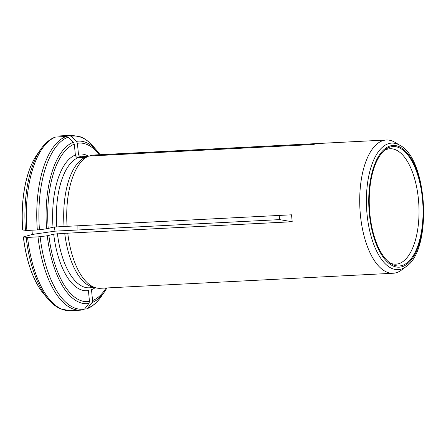 <?xml version="1.0" encoding="UTF-8"?>
<svg xmlns="http://www.w3.org/2000/svg" width="446" height="446" viewBox="0 0 446 446"><rect width="100%" height="100%" fill="white"/><g stroke="black" fill="none" stroke-linecap="round" stroke-linejoin="round"><path stroke-width="0.67" d="M54.429 226.981L54.992 231.162L279.581 219.622L279.246 215.435M42.755 292.727A80.536 36.059 -92.9 0 1 41.372 290.903A80.536 36.059 -92.9 0 1 23.359 236.938L27.563 237.417L37.999 236.882L47.282 235.789L53.693 234.172L64.731 233.33A65.662 29.403 87.1 0 0 92.634 287.04L96.124 287.904A66.71 29.871 87.1 0 0 100.16 288.3L393.155 273.247A66.71 29.871 -92.9 0 1 360.089 211.281A66.71 29.871 -92.9 0 1 386.308 139.999A66.71 29.871 -92.9 0 1 395.078 142.397L399.984 145.351A63.371 28.377 87.1 0 0 367.03 214.091A63.371 28.377 87.1 0 0 406.206 266.518L401.634 269.958A66.71 29.871 -92.9 0 1 393.155 273.247M31.945 230.214L32.352 234.44L23.359 236.938M25.489 230.465A86.73 38.835 -92.9 0 1 40.664 149.382C44.89 143.278 49.723 139.18 55.153 137.1L66.253 136.426A87.55 39.203 87.1 0 0 37.33 229.935L26.894 230.47L22.69 229.991A80.536 36.059 -92.9 0 1 34.565 158.486A80.536 36.059 -92.9 0 1 35.758 156.529M64.731 233.33L292.202 221.746L291.533 214.805L67.101 226.334A66.71 29.871 87.1 0 1 88.838 156.05L313.276 144.521L316.353 143.662L91.915 155.197A66.71 29.871 87.1 0 1 93.314 155.052L386.308 139.999M67.77 233.275A66.71 29.871 87.1 0 0 96.124 287.904M89.657 156.005L91.915 155.197M58.9 136.108A87.55 39.203 -92.9 0 1 61.219 135.835L69.331 135.573L71.182 136.298L76.483 141.371L77.403 143.3L78.446 154.138C78.791 155.782 79.711 156.669 81.217 156.791L87.695 156.462M84.539 309.111L86.697 308.9L87.728 308.13L92.004 302.566L92.545 300.559L91.502 289.722A68.461 30.657 87.1 0 0 95.21 287.676M82.956 309.892L84.645 308.989L88.921 303.419L89.468 301.412L88.419 290.575A68.461 30.657 87.1 0 1 53.693 234.172M66.253 136.426L68.099 137.151L73.4 142.224L74.326 144.153L75.368 154.996C75.709 156.635 76.634 157.522 78.139 157.65L85.437 157.271L88.838 156.05M85.437 157.271A65.662 29.403 87.1 0 0 64.062 226.384L67.101 226.334M37.33 229.935L46.613 228.843L53.024 227.231L64.062 226.384M369.845 213.589A59.803 26.777 87.1 0 0 391.359 263.865A59.803 26.777 87.1 0 0 422.897 204.915A59.803 26.777 87.1 0 0 385.483 149.516A59.803 26.777 87.1 0 0 369.845 213.589M389.871 262.872A57.785 25.874 87.1 0 0 395.992 264.16A57.785 25.874 87.1 0 0 418.861 205.127A57.785 25.874 87.1 0 0 390.06 148.747A57.785 25.874 87.1 0 0 384.106 150.653M54.992 231.162L32.352 234.44M292.202 221.746L279.581 219.622M79.053 225.721A38.919 17.427 -92.9 0 1 79.014 229.93M87.923 156.379L82.566 156.652A65.662 29.403 87.1 0 0 81.217 156.791M88.47 156.184A68.461 30.657 87.1 0 0 78.446 154.138M99.252 154.745A79.382 35.546 87.1 0 0 77.403 143.3M61.219 135.835L71.65 135.3A87.55 39.203 87.1 0 0 69.331 135.573M76.483 141.371A81.367 36.433 87.1 0 1 97.306 151.122L93.482 146.673A86.73 38.835 87.1 0 0 71.182 136.298M92.545 300.559A79.382 35.546 87.1 0 0 106.098 287.993M87.728 308.13A86.73 38.835 87.1 0 0 101.186 296.618C96.96 302.723 92.132 306.82 86.697 308.9M92.004 302.566A81.367 36.433 87.1 0 0 104.537 291.796L101.186 296.618M41.372 290.903L44.042 294.293A80.665 36.12 -92.9 0 1 23.409 236.943M57.428 233.704A65.662 29.403 87.1 0 0 89.306 287.804L94.624 287.531M48.887 235.51A79.382 35.546 87.1 0 0 89.468 301.412M44.042 294.293L48.369 299.327C52.282 303.899 56.475 307.127 60.946 309.022L70.2 310.7A87.55 39.203 -92.9 0 1 27.563 237.417M37.999 236.882A87.55 39.203 87.1 0 0 80.637 310.165L83.246 309.858M48.369 299.327A86.73 38.835 -92.9 0 1 26.158 237.406M40.129 236.692A86.73 38.835 87.1 0 0 84.645 308.989M47.282 235.789A81.367 36.433 87.1 0 0 88.921 303.419M22.74 230.002A80.665 36.12 -92.9 0 1 36.879 154.834L40.664 149.382M78.139 157.65A65.662 29.403 87.1 0 0 56.759 226.758M75.368 154.996A68.461 30.657 87.1 0 0 53.024 227.231M74.326 144.153A79.382 35.546 87.1 0 0 48.218 228.564M26.894 230.47A87.55 39.203 -92.9 0 1 55.817 136.961M68.099 137.151A86.73 38.835 87.1 0 0 39.46 229.746M73.4 142.224A81.367 36.433 87.1 0 0 46.613 228.843M369.344 213.729A60.94 27.29 87.1 0 0 414.596 254.9A60.94 27.29 87.1 0 0 404.516 150.246A60.94 27.29 87.1 0 0 369.344 213.729M71.65 135.3L80.715 136.9C85.258 138.778 89.512 142.034 93.482 146.673M97.306 151.122L100.116 154.701M104.537 291.796L106.962 287.949M70.2 310.7L80.637 310.165M34.565 158.486L36.879 154.834M406.206 266.518C432.458 249.771 427.809 159.322 399.984 145.351M77.097 230.025L77.125 225.815"/></g></svg>
